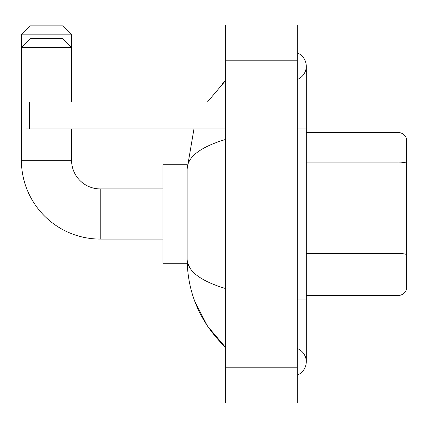 <?xml version="1.0" encoding="UTF-8"?>
<svg xmlns="http://www.w3.org/2000/svg" width="428" height="428" viewBox="0 0 428 428"><rect width="100%" height="100%" fill="white"/><g stroke="black" fill="none" stroke-linecap="round" stroke-linejoin="round"><path stroke-width="0.64" d="M406.6 138.929A8.956 8.956 0 0 0 398.003 132.482A8.956 8.956 0 0 1 406.6 138.929L406.6 289.071A8.956 8.956 0 0 1 398.003 295.518L306.271 295.518M406.6 163.212A8.956 1.557 180 0 0 398.003 162.089L398.003 132.482L306.271 132.482M297.31 375.094A14.333 14.333 0 0 0 297.31 348.52A14.333 14.333 0 0 1 297.31 375.094A14.333 14.333 0 0 0 306.271 361.81A14.333 14.333 0 0 1 297.31 375.094M297.31 52.906A14.333 14.333 0 0 1 297.31 79.48A14.333 14.333 0 0 0 297.31 52.906A14.333 14.333 0 0 1 306.271 66.19A14.333 14.333 0 0 0 297.31 52.906M225.647 139.421C200.309 147.061 187.469 156.926 187.127 169.028L187.127 258.972C187.411 271.031 200.251 280.896 225.647 288.579M225.647 403.015L297.31 403.015L297.31 24.985L225.647 24.985L225.647 403.015M187.127 169.028L193.975 128.898M207.387 102.025L225.647 80.523L207.387 102.025M194.761 301.269L207.398 325.997L225.647 347.477C200.347 322.921 187.507 293.415 187.127 258.972M189.813 267.751L187.764 263.268M30.356 25.878L62.606 25.878L71.567 34.839L21.4 34.839L30.356 25.878M71.567 102.025L71.567 47.38L21.4 47.38L30.356 38.418L62.606 38.418L71.567 47.38L71.567 34.839M162.94 239.081L100.232 239.081A78.832 78.832 0 0 1 21.4 160.249L21.4 34.839M100.232 239.081L100.232 188.919A28.665 28.665 0 0 1 71.567 160.249L71.567 128.898M187.202 164.732L162.94 164.732L162.94 263.268L187.202 263.268M29.462 128.898L24.985 128.898L24.985 102.025L29.462 102.025L29.462 128.898L225.647 128.898M225.647 102.025L29.462 102.025M406.6 254.585A8.956 1.557 180 0 0 398.003 253.462L398.003 162.089L306.271 162.089M398.003 295.518L398.003 253.462L306.271 253.462M297.31 299.102L306.271 299.102L306.271 66.19M297.31 128.898L306.271 128.898M225.647 367.187L297.31 367.187M225.647 60.813L297.31 60.813M21.4 160.249L71.567 160.249M306.271 299.102L306.271 361.81M225.647 80.523L222.528 83.535M225.647 347.477L222.528 344.465M162.94 188.919L100.232 188.919"/></g></svg>
